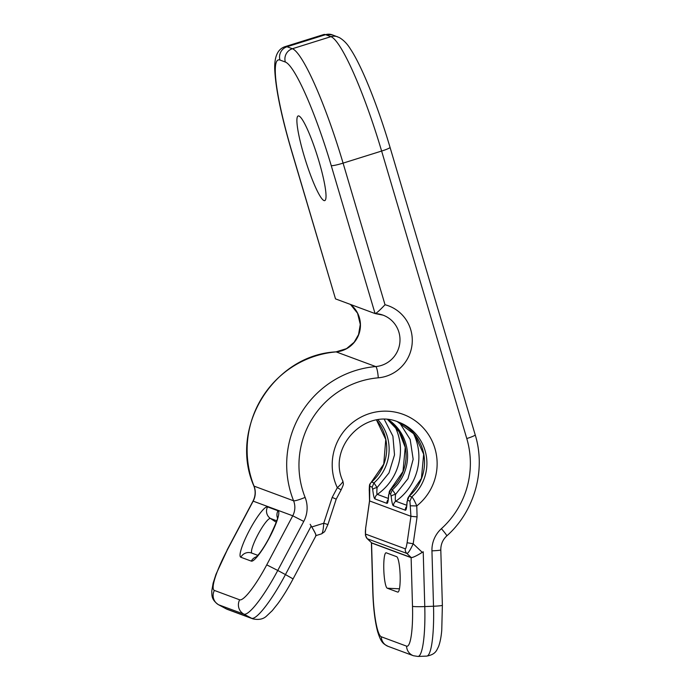 <?xml version="1.0" encoding="UTF-8"?>
<svg xmlns="http://www.w3.org/2000/svg" width="691" height="691" viewBox="0 0 691 691"><rect width="100%" height="100%" fill="white"/><g stroke="black" fill="none" stroke-linecap="round" stroke-linejoin="round"><path stroke-width="1.04" d="M411.119 557.654L412.501 606.335A42.583 7.048 87.7 0 1 406.567 646.145A10.641 10.477 -69.6 0 0 413.356 655.716L388.074 646.335C383.496 643.805 381.182 643.261 377.528 631.263C374.876 620.838 373.295 607.596 372.795 591.539A10.641 0.726 -1.6 0 0 372.941 591.66L371.559 542.979L411.119 557.654C412.993 557.611 417.027 555.65 423.22 551.772L422.261 552.342C416.526 555.892 412.847 557.628 411.223 557.551L371.663 542.876L367.318 538.764A5.321 5.234 -69.6 0 1 365.729 534.143C365.245 533.936 365.254 531.681 365.764 527.388L369.599 500.958L369.771 486.231L372.147 487.12L372.725 489.565C373.416 495.594 374.185 498.721 375.032 498.954L386.83 503.333C387.677 503.73 388.29 501.105 388.653 495.473L389.102 493.409L390.588 493.953L391.166 496.406C391.857 502.435 392.626 505.562 393.473 505.795L405.272 510.174C406.118 510.571 406.723 507.945 407.085 502.314L407.543 500.249L409.918 501.13L410.938 516.298L369.521 500.915L369.296 490.48M315.761 535.758C316.443 535.439 314.923 532.2 311.192 526.041L310.147 524.279L311.796 526.974L323.742 523.234L332.19 497.39L336.128 499.118M335.506 298.883L291.533 150.811C281.133 115.397 275.528 88.085 274.716 68.893C274.387 56.334 277.868 48.914 285.158 46.625A112.659 16.023 72.6 0 1 287.033 46.746L292.388 48.733A112.659 16.023 72.6 0 1 343.082 163.128L385.025 304.74C379.419 310.674 376.094 313.619 375.066 313.559L335.506 298.883L291.68 150.94A102.018 14.511 72.6 0 1 279.985 60.048L285.34 62.035A102.018 14.511 72.6 0 1 331.239 165.615L375.066 313.559L383.03 315.148A26.612 26.18 -69.6 0 1 399.735 343.608A26.612 26.18 -69.6 0 1 375.723 366.567A97.578 96.006 110.4 0 0 293.589 500.794A17.741 17.456 -69.6 0 1 292.742 515.797L266.743 564.849A42.583 7.549 118.2 0 1 239.665 599.814L214.383 590.434A42.583 7.549 118.2 0 1 227.184 550.174L253.182 501.122A17.741 17.456 110.4 0 0 254.029 486.118A97.578 96.006 -69.6 0 1 336.163 351.892A26.612 26.18 110.4 0 0 359.285 332.976A26.612 26.18 110.4 0 0 350.536 304.463M315.718 535.611C316.504 535.508 315.2 532.623 311.796 526.974M321.445 533.815C322.524 533.72 323.293 530.196 323.742 523.234L327.914 524.555L324.632 531.681L321.643 533.823L316.003 535.594M327.914 524.555L336.215 499.144L341.138 489.85C344.282 482.957 343.341 484.624 342.917 481.221L342.917 481.221C326.964 447.682 365.159 407.483 398.603 422.132A44.354 43.637 -69.6 0 1 411.741 496.933C412.855 497.641 414.531 500.638 416.777 505.933L417.088 516.885L410.938 516.298L407.111 542.729C406.386 546.944 405.781 548.974 405.289 548.818L365.729 534.143M332.19 497.39L337.329 487.691C341.475 483.864 343.297 481.662 342.788 481.1M417.088 516.885L413.192 543.774C410.229 550.157 408.122 553.379 406.878 553.439A5.321 5.234 -69.6 0 1 405.289 548.818M365.764 527.388L369.521 500.915M369.227 490.42C369.469 483.061 369.435 485.013 371.395 482.059L371.585 482.042A5.321 5.234 110.4 0 0 369.771 486.231M378.003 419.852A44.354 43.637 -69.6 0 1 373.969 482.923L377.087 487.604C376.69 492.165 376.776 494.419 377.338 494.376L388.299 498.436M388.653 495.473A5.321 2.505 2.9 0 1 388.575 494.998L390.916 489.211L392.402 489.764L395.528 494.436C395.131 499.006 395.217 501.26 395.779 501.217L406.74 505.276M407.085 502.314A5.321 2.505 2.9 0 1 407.016 501.839L409.176 496.069L411.741 496.933L409.918 501.13M399.562 422.65L410.186 439.476L413.158 459.282L407.975 478.699L395.528 494.436A5.321 1.848 174.2 0 0 391.166 496.406M384.343 419.472L392.894 436.125L394.518 454.894L388.973 472.955L377.087 487.604A5.321 1.848 174.2 0 0 372.725 489.565M397.679 592.075L387.262 588.214A17.741 2.937 87.7 0 1 383.816 570.161A17.741 2.937 87.7 0 1 386.019 552.8A17.741 2.937 87.7 0 1 386.26 552.826L396.677 556.687A17.741 2.937 87.7 0 1 400.132 575.007A17.741 2.937 87.7 0 1 397.835 592.109A17.741 2.937 87.7 0 1 397.679 592.075L397.99 592.092M323.984 200.554A44.354 6.305 72.6 0 1 304.722 157.842A44.354 6.305 72.6 0 1 298.201 115.95A44.354 6.305 72.6 0 1 298.935 116.002A44.354 6.305 72.6 0 1 318.197 158.714A44.354 6.305 72.6 0 1 324.727 200.606A44.354 6.305 72.6 0 1 323.984 200.554M407.111 542.729L413.192 543.774L422.261 552.342M341.138 489.85L337.329 487.691A53.224 52.369 -69.6 0 1 358.741 418.366A53.224 52.369 -69.6 0 1 428.334 434.345A53.224 52.369 -69.6 0 1 416.777 505.933L410.644 505.812M385.025 304.74A37.262 36.658 -69.6 0 1 412.13 343.833A37.262 36.658 -69.6 0 1 378.288 377.813A86.936 85.537 110.4 0 0 305.111 497.399A28.391 27.934 -69.6 0 1 303.764 521.411L277.756 570.455L285.452 574.584L311.192 526.041M331.239 165.615A10.641 1.157 163.5 0 0 343.082 163.128L381.622 151.053A10.641 1.157 -16.5 0 0 390.044 147.364C377.977 106.535 361.98 66.267 350.389 48.949C347.34 43.93 343.669 40.138 339.367 37.59L332.285 34.835L323.699 34.55A112.659 16.023 -107.4 0 1 325.573 34.671A10.641 10.477 -69.6 0 1 332.285 34.835M423.22 551.772L424.775 606.577L433.516 606.232L431.944 550.848A28.391 27.934 -69.6 0 1 441.394 528.693A86.936 85.537 110.4 0 0 466.779 438.543L381.622 151.053A112.659 16.023 -107.4 0 0 330.929 36.658A10.641 10.477 -69.6 0 1 337.64 36.822M413.356 655.716L417.969 656.45A53.224 8.802 87.7 0 0 424.775 606.577A10.641 0.726 178.4 0 1 412.501 606.335M417.969 656.45L426.71 656.105A53.224 8.802 -92.3 0 0 433.516 606.232A10.641 0.726 -1.6 0 0 442.37 605.264L440.806 549.881C440.763 544.353 442.741 539.706 446.757 535.931C474.518 511.375 486.11 470.2 475.209 434.855L390.044 147.364M431.944 550.848A10.641 0.726 -1.6 0 0 440.806 549.881M441.394 528.693A10.641 0.89 47.9 0 1 446.757 535.931M466.779 438.543A10.641 1.157 -16.5 0 0 475.209 434.855M285.34 62.035A10.641 10.477 110.4 0 1 292.388 48.733L330.929 36.658L325.573 34.671L287.033 46.746A10.641 10.477 110.4 0 0 279.985 60.048M375.308 313.576A26.612 26.18 -69.6 0 1 383.03 315.148M378.288 377.813A10.641 1.728 -94.9 0 0 375.723 366.567L336.163 351.892A10.641 1.728 85.1 0 0 336.033 351.874L346.528 348.635L354.155 342.235L358.56 334.574L360.287 324.407L357.567 313.248L350.492 304.446M305.111 497.399A10.641 1.287 158.3 0 1 293.589 500.794L254.029 486.118A10.641 1.287 -21.7 0 1 253.882 485.998C228.41 428.334 273.351 354.898 336.033 351.874M303.764 521.411L292.742 515.797L253.018 501.087C255.506 496.121 255.8 491.085 253.882 485.998M239.665 599.814A10.641 10.477 -69.6 0 0 243.914 614.161A53.224 9.432 118.2 0 0 277.756 570.455L266.743 564.849M227.607 609.479L252.889 618.86A10.641 10.477 110.4 0 1 251.61 618.281L226.328 608.909A10.641 10.477 110.4 0 0 227.607 609.479L226.121 608.814A53.224 9.432 -61.8 0 0 226.328 608.909L218.632 604.78L243.914 614.161L251.61 618.281A53.224 9.432 -61.8 0 0 285.452 574.584L293.079 578.903L315.977 535.706M371.663 542.876L367.318 538.764L406.878 553.439L411.223 557.551M371.395 482.059L383.747 464.127L385.759 439.467L376.535 420.076A44.354 43.637 -69.6 0 1 371.585 482.042L373.969 482.923L372.147 487.12M394.613 425.803A53.224 52.369 -69.6 0 1 377.338 494.376A5.321 5.234 110.4 0 0 375.032 498.954M390.735 489.228L402.991 471.538L405.228 447.362L399.122 431.728L387.686 419.644A44.354 43.637 -69.6 0 1 390.916 489.211A5.321 5.234 110.4 0 0 389.102 493.409M388.515 419.731A44.354 43.637 -69.6 0 1 392.402 489.764L390.588 493.953M413.054 432.644A53.224 52.369 -69.6 0 1 395.779 501.217A5.321 5.234 110.4 0 0 393.473 505.795M409.176 496.069L421.432 478.371L423.669 454.203L414.635 434.492L397.411 421.709A44.354 43.637 -69.6 0 1 409.357 496.052A5.321 5.234 110.4 0 0 407.543 500.249M406.541 506.538A5.321 5.234 110.4 0 0 405.272 510.174M388.109 499.697A5.321 5.234 110.4 0 0 386.83 503.333M406.567 646.145L381.285 636.774A42.583 7.048 87.7 0 1 372.941 591.66M388.074 646.335A10.641 10.477 -69.6 0 1 381.285 636.774M240.865 557.257A28.512 5.053 118.2 0 1 249.442 530.299A28.512 5.053 118.2 0 1 267.564 506.892L277.981 510.753A28.512 5.053 118.2 0 1 269.404 537.71A28.512 5.053 118.2 0 1 251.282 561.118L240.865 557.257A8.871 8.724 -69.6 0 1 251.654 553.059L257.881 555.374M226.121 608.814L218.425 604.685A53.224 9.432 118.2 0 0 218.632 604.78A10.641 10.477 -69.6 0 1 214.383 590.434M218.425 604.685C211.213 599.546 211.938 595.53 211.766 591.03L213.13 583.161L215.989 574.281L227.184 550.174M251.282 561.118A8.871 8.724 -69.6 0 1 256.62 556.739M251.93 553.163A19.676 3.49 118.2 0 1 258.089 534.342A19.676 3.49 118.2 0 1 270.457 518.466L276.702 520.781M267.564 506.892A8.871 8.724 110.4 0 0 270.457 518.466L276.21 522.241M277.981 510.753A8.871 8.724 110.4 0 0 277.462 518M399.441 588.81L387.262 588.214M426.71 656.105C435.822 654.455 436.574 650.317 438.517 646.646C440.132 642.328 441.212 636.834 441.756 630.166L442.37 605.264M252.889 618.86C258.667 620.095 263.176 619.205 266.424 616.182L272.263 610.654L278.084 603.347C283.146 596.324 288.147 588.179 293.079 578.903M365.694 527.345L365.409 535.171L367.206 538.686M407.016 501.839L406.705 506.641M388.575 494.998L388.264 499.8M372.795 591.539L371.413 542.78M285.158 46.625L323.699 34.55M227.011 550.14L253.018 501.087M277.635 516.92C278.335 517.645 275.424 524.797 268.894 538.375C265.465 544.707 262.226 549.829 259.194 553.75L255.998 557.3"/></g></svg>

